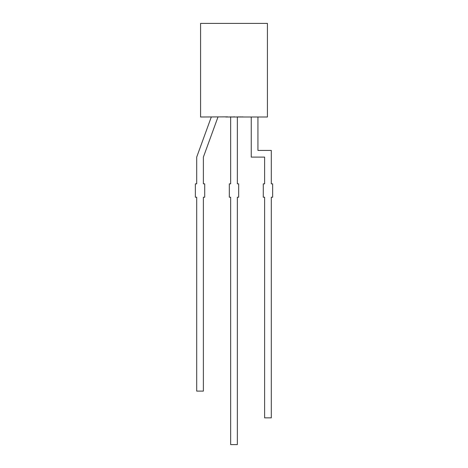 <?xml version="1.0" encoding="UTF-8"?>
<svg xmlns="http://www.w3.org/2000/svg" width="468" height="468" viewBox="0 0 468 468"><rect width="100%" height="100%" fill="white"/><g stroke="black" fill="none" stroke-linecap="round" stroke-linejoin="round"><path stroke-width="0.7" d="M225.716 117L233.941 117M225.716 116.865L200.573 117L200.573 23.4L267.427 23.4L267.427 117L237.247 117M235.737 117L236.492 117M235.41 117L233.596 117M230.87 117L230.139 117M228.431 117L227.881 117M227.688 117L226.606 117M226.044 116.865L226.366 116.865L226.044 117M229.343 117L229.004 117M232.122 117L231.157 117M233.286 117L232.327 117M234.287 116.865L234.608 116.865L234.287 117M237.861 117L237.522 117M238.382 116.865L238.709 117M239.136 116.865L239.476 117M240.178 116.865L240.499 117M240.926 116.865L241.272 117M241.968 116.865L242.295 117M242.722 116.865L243.067 117M230.66 117L230.66 183.86L229.32 183.86L229.32 197.227L230.66 197.227L230.66 444.6L237.34 444.6L237.34 197.227L238.68 197.227L238.68 183.86L237.34 183.86L237.34 117M257.932 117L257.932 150.427L271.305 150.427L271.305 183.86L272.645 183.86L272.645 197.227L271.305 197.227L271.305 417.86L264.619 417.86L264.619 197.227L263.285 197.227L263.285 183.86L264.619 183.86L264.619 157.113L251.252 157.113L251.252 117M217.983 117L203.381 157.113L203.381 183.86L204.715 183.86L204.715 197.227L203.381 197.227L203.381 391.113L196.695 391.113L196.695 197.227L195.355 197.227L195.355 183.86L196.695 183.86L196.695 157.113L211.296 117M237.247 116.865L236.749 117M233.941 116.865L233.596 116.865M232.122 116.865L231.783 117M230.87 116.865L230.531 117M230.443 117L230.139 116.865M227.688 116.865L226.606 116.865"/></g></svg>
